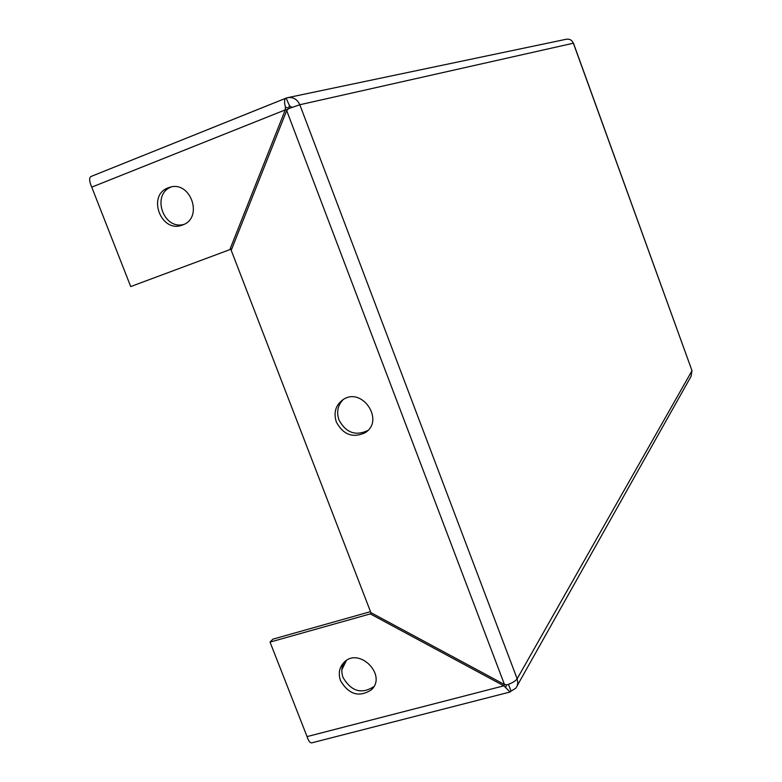 <?xml version="1.0" encoding="UTF-8"?>
<svg xmlns="http://www.w3.org/2000/svg" width="782" height="782" viewBox="0 0 782 782"><rect width="100%" height="100%" fill="white"/><g stroke="black" fill="none" stroke-linecap="round" stroke-linejoin="round"><path stroke-width="1.17" d="M508.456 684.348L511.037 691.161L510.059 692.011L503.852 685.814L370.297 613.899L270.034 642.1L272.859 639.168L370.502 611.651M506.443 684.758L505.729 687.691M289.633 106.039L286.134 98.121L287.287 97.74C292.996 96.773 297.17 99.109 299.819 104.749L288.617 108.63L286.681 110.585L231.218 250.328L370.873 612.609L504.478 684.533L507.176 684.807C512.298 682.969 515.631 680.966 517.156 678.786L692.011 370.697L573.46 43.186L299.819 104.749L517.156 678.786L517.821 683.097L516.922 686.469L515.788 688.209L511.037 691.161M517.352 685.443L691.092 376.308L692.011 370.697L573.343 43.166C571.896 39.999 569.482 38.709 566.109 39.286L288.226 97.545M340.581 680.77C348.889 694.621 359.153 697.642 371.372 689.822C387.403 675.277 359.3 646.773 344.188 662.198C339.261 667.251 338.059 673.439 340.581 680.77M344.217 662.168C341.441 666.87 341.079 672.021 343.122 677.642C351.392 691.435 361.607 694.436 373.786 686.645L373.855 686.576M504.595 684.543L503.852 685.814L307.062 736.595L270.034 642.1M371.225 612.805L370.297 613.899M307.062 736.595C308.46 740.935 310.004 743.027 311.715 742.861L510.059 692.011M289.428 106.088L292.175 107.29M336.348 422.036C343.357 434.87 353.005 438.399 365.282 432.622C384.949 420.452 362.125 386.494 343.083 399.612C335.625 405.096 333.376 412.573 336.348 422.036M343.278 399.494C337.736 405.125 336.309 411.958 338.987 419.983C345.967 432.759 355.566 436.268 367.794 430.511L367.833 430.481M91.748 187.142L285.274 109.891L285.42 107.105C284.13 102.149 284.286 99.177 285.909 98.19L90.927 176.527C88.972 177.915 89.246 181.453 91.748 187.142L130.711 286.564L229.849 249.624L285.274 109.891L287.972 109.275M285.694 98.297L90.927 176.527M289.887 106.01L289.135 106.186L288.988 108.278L285.42 107.105M168.218 187.836C146.605 195.314 161.17 233.671 182.294 225.05C204.014 218.364 190.603 179.625 169.215 187.475L168.218 187.836M171.268 186.966C151.161 194.337 163.282 230.27 183.829 224.414M231.814 248.823L229.849 249.624M341.832 669.783L346.397 660.487M286.681 110.585L504.478 684.533M371.372 689.822L373.786 686.645M365.282 432.622L367.794 430.511M169.215 187.475L169.87 187.289"/></g></svg>
